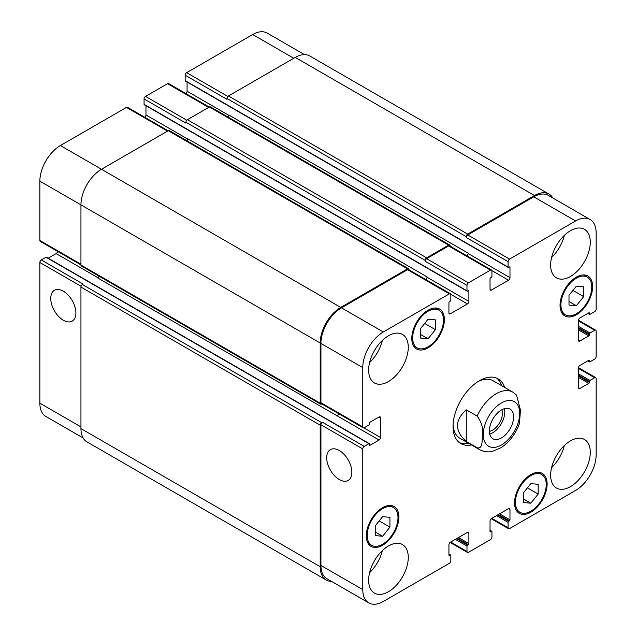 <?xml version="1.0" encoding="UTF-8"?>
<svg xmlns="http://www.w3.org/2000/svg" width="636" height="636" viewBox="0 0 636 636"><rect width="100%" height="100%" fill="white"/><g stroke="black" fill="none" stroke-linecap="round" stroke-linejoin="round"><path stroke-width="0.95" d="M489.728 434.102A17.124 9.89 120 0 0 504.412 408.67M489.37 431.351A13.801 7.966 120 0 0 502.424 413.209A13.801 7.966 120 0 0 501.852 409.735M489.362 430.922A17.124 9.89 -60 0 1 496.843 413.686A17.124 9.89 -60 0 1 510.04 409.099A17.124 9.89 -60 0 1 510.04 428.871A17.124 9.89 -60 0 1 492.916 438.76A17.124 9.89 -60 0 1 489.362 430.922M466.252 409.815L477.111 416.087C481.627 422.05 483.36 428.322 482.319 434.905C482.096 440.168 482.899 449.461 477.111 447.704L466.252 441.432L466.252 409.815C454.613 420.356 454.613 430.89 466.252 441.432M519.493 423.433L520.455 409.997L516.519 395.075L512.799 392.118A33.215 19.175 120 0 0 496.191 393.764A33.215 19.175 120 0 0 477.111 416.087M496.613 378.11A37.365 21.568 -60 0 1 501.685 385.702M468.478 443.228A37.365 21.568 -60 0 1 459.367 442.624M471.411 444.922A37.365 21.568 -60 0 1 460.774 443.578A37.365 21.568 -60 0 1 455.05 413.638A37.365 21.568 -60 0 1 479.457 380.71A37.365 21.568 -60 0 1 498.139 378.857A37.365 21.568 -60 0 1 504.626 387.396M477.946 381.632A33.215 19.175 -60 0 1 493.131 380.757L512.799 392.118M477.111 447.704A33.215 19.175 120 0 0 479.584 449.644L459.915 438.284A33.215 19.175 -60 0 1 453.078 424.697M63.338 320.234A17.784 10.263 60 0 1 51.723 304.565A17.784 10.263 60 0 1 54.45 290.31A17.784 10.263 60 0 1 72.226 300.582A17.784 10.263 60 0 1 72.226 321.108A17.784 10.263 60 0 1 63.338 320.234M339.282 479.544A17.784 10.263 60 0 1 327.667 463.875A17.784 10.263 60 0 1 330.394 449.628A17.784 10.263 60 0 1 348.17 459.892A17.784 10.263 60 0 1 348.17 480.426A17.784 10.263 60 0 1 339.282 479.544M168.158 130.793L127.486 107.309A2.075 1.2 120 0 0 126.453 107.412L60.404 145.549A29.057 16.775 120 0 0 39.853 181.141L39.853 240.464A2.075 1.2 120 0 0 40.283 241.41L80.947 264.886M145.97 105.743L145.97 114.957A2.075 1.2 -60 0 1 144.793 117.302M209.26 107.063L168.588 83.578A2.075 1.2 120 0 0 167.554 83.682L145.533 96.394A2.075 1.2 120 0 0 144.062 98.938L144.062 104.36A0.827 0.477 120 0 0 144.237 104.741L467.15 291.177A0.827 0.477 120 0 0 467.571 291.137L468.303 290.708A0.827 0.477 -60 0 1 468.891 291.05L468.891 301.392A2.075 1.2 -60 0 1 467.42 303.929L450.399 313.763A2.075 1.2 -60 0 1 449.358 313.866A2.075 1.2 -60 0 1 448.929 312.912L448.929 302.577A0.827 0.477 -60 0 1 449.517 301.559L450.248 301.138A0.827 0.477 120 0 0 450.837 300.12L450.837 294.691A2.075 1.2 120 0 0 450.407 293.745A2.075 1.2 120 0 0 449.366 293.848L383.317 331.984A29.057 16.775 120 0 0 362.766 367.576L362.766 426.891A2.075 1.2 120 0 0 363.196 427.845A2.075 1.2 120 0 0 364.237 427.742L368.936 425.031A0.827 0.477 120 0 0 369.516 424.013L369.516 423.163A0.827 0.477 -60 0 1 370.104 422.145L379.064 416.978A2.075 1.2 -60 0 1 380.097 416.874A2.075 1.2 -60 0 1 380.527 417.828L380.527 437.488A2.075 1.2 -60 0 1 379.064 440.033L370.104 445.2A0.827 0.477 -60 0 1 369.516 444.858L369.516 444.015A0.827 0.477 120 0 0 368.936 443.674L364.237 446.385A2.075 1.2 120 0 0 362.766 448.929L362.766 589.604A29.057 16.775 120 0 0 368.785 602.904A29.057 16.775 120 0 0 383.317 601.465L449.366 563.329A2.075 1.2 120 0 0 450.837 560.793L450.837 555.363A0.827 0.477 120 0 0 450.248 555.029L449.517 555.451A0.827 0.477 -60 0 1 448.929 555.109L448.929 544.774A2.075 1.2 -60 0 1 450.399 542.23L467.42 532.404A2.075 1.2 -60 0 1 468.462 532.3A2.075 1.2 -60 0 1 468.891 533.246L468.891 543.589A0.827 0.477 -60 0 1 468.303 544.607L467.571 545.028A0.827 0.477 120 0 0 466.983 546.046L466.983 551.468A2.075 1.2 120 0 0 467.412 552.422A2.075 1.2 120 0 0 468.446 552.318L490.467 539.606A2.075 1.2 120 0 0 491.938 537.062L491.938 531.64A0.827 0.477 120 0 0 491.35 531.298L490.61 531.72A0.827 0.477 -60 0 1 490.03 531.386L490.03 521.043A2.075 1.2 -60 0 1 491.493 518.499L508.522 508.673A2.075 1.2 -60 0 1 509.555 508.569A2.075 1.2 -60 0 1 509.985 509.523L509.985 519.858A0.827 0.477 -60 0 1 509.404 520.876L508.665 521.297A0.827 0.477 120 0 0 508.077 522.315L508.077 527.737A2.075 1.2 120 0 0 508.514 528.691A2.075 1.2 120 0 0 509.547 528.588L575.596 490.451A29.057 16.775 120 0 0 596.147 454.859L596.147 378.595A2.075 1.2 120 0 0 595.717 377.641A2.075 1.2 120 0 0 594.684 377.744L589.985 380.455A0.827 0.477 120 0 0 589.397 381.473L589.397 382.323A0.827 0.477 -60 0 1 588.809 383.341L579.857 388.509A2.075 1.2 -60 0 1 578.816 388.612A2.075 1.2 -60 0 1 578.386 387.658L578.386 367.998A2.075 1.2 -60 0 1 579.857 365.454L588.809 360.286A0.827 0.477 -60 0 1 589.397 360.628L589.397 361.471A0.827 0.477 120 0 0 589.985 361.812L594.684 359.101A2.075 1.2 120 0 0 596.147 356.558L596.147 331.133A2.075 1.2 120 0 0 595.717 330.187A2.075 1.2 120 0 0 594.684 330.291L589.985 333.002A0.827 0.477 120 0 0 589.397 334.019L589.397 334.862A0.827 0.477 -60 0 1 588.809 335.88L579.857 341.047A2.075 1.2 -60 0 1 578.816 341.15A2.075 1.2 -60 0 1 578.386 340.204L578.386 320.544A2.075 1.2 -60 0 1 579.857 318L588.809 312.833A0.827 0.477 -60 0 1 589.397 313.166L589.397 314.017A0.827 0.477 120 0 0 589.985 314.359L594.684 311.64A2.075 1.2 120 0 0 596.147 309.104L596.147 232.832A29.057 16.775 120 0 0 590.129 219.531A29.057 16.775 120 0 0 575.596 220.97L509.547 259.098A2.075 1.2 120 0 0 508.077 261.642L508.077 267.064A0.827 0.477 120 0 0 508.665 267.406L509.404 266.985A0.827 0.477 -60 0 1 509.985 267.319L509.985 277.662A2.075 1.2 -60 0 1 508.522 280.206L491.493 290.032A2.075 1.2 -60 0 1 490.459 290.135A2.075 1.2 -60 0 1 490.03 289.189L490.03 278.846A0.827 0.477 -60 0 1 490.61 277.829L491.35 277.407A0.827 0.477 120 0 0 491.938 276.39L491.938 270.968A2.075 1.2 120 0 0 491.501 270.014A2.075 1.2 120 0 0 490.467 270.117L468.446 282.829A2.075 1.2 120 0 0 466.983 285.373L466.983 290.795A0.827 0.477 120 0 0 467.15 291.177M187.071 82.02L187.071 91.226A2.075 1.2 -60 0 1 185.895 93.572M304.485 54.617L267.215 33.096A29.057 16.775 120 0 0 252.683 34.535L186.634 72.671A2.075 1.2 120 0 0 185.163 75.207L185.163 80.637A0.827 0.477 120 0 0 185.338 81.011L508.251 267.446M46.015 257.238L87.848 281.39A0.827 0.477 120 0 1 88.261 281.351L46.428 257.198A0.827 0.477 120 0 0 46.015 257.238L41.316 259.949A2.075 1.2 120 0 0 39.853 262.493L39.853 403.168A29.057 16.775 120 0 0 45.872 416.469L83.141 437.989M57.582 251.403A2.075 1.2 -60 0 1 56.143 253.597L48.169 258.2M420.746 328.359L428.084 319.232L435.422 319.884L435.422 329.671L428.084 338.797L420.746 338.145L420.746 328.359M428.084 338.797L420.746 334.56M435.422 329.671L424.681 323.47M568.997 295.311L576.335 286.184L583.673 286.836L583.673 296.622L576.335 305.749L568.997 305.097L568.997 295.311M576.335 305.749L568.997 301.512M583.673 296.622L572.925 290.421M523.492 492.765L530.829 483.63L538.167 484.29L538.167 494.077L530.829 503.203L523.492 502.551L523.492 492.765M530.829 503.203L523.492 498.966M538.167 494.077L527.427 487.868M375.248 525.813L382.586 516.678L389.924 517.338L389.924 527.125L382.586 536.251L375.248 535.599L375.248 525.813M382.586 536.251L375.248 532.014M389.924 527.125L379.175 520.916M515.422 502.321A21.799 12.585 120 0 0 519.93 512.298A21.799 12.585 120 0 0 541.729 499.713A21.799 12.585 120 0 0 541.729 474.543A21.799 12.585 120 0 0 524.931 480.379A21.799 12.585 120 0 0 515.422 502.321M514.54 502.822A23.039 13.3 -60 0 1 524.597 479.639A23.039 13.3 -60 0 1 542.349 473.462A23.039 13.3 -60 0 1 542.349 500.071A23.039 13.3 -60 0 1 519.31 513.371A23.039 13.3 -60 0 1 514.54 502.822M560.92 304.867A21.799 12.585 120 0 0 565.436 314.844A21.799 12.585 120 0 0 587.227 302.259A21.799 12.585 120 0 0 587.227 277.089A21.799 12.585 120 0 0 570.436 282.933A21.799 12.585 120 0 0 560.92 304.867M560.038 305.375A23.039 13.3 -60 0 1 570.095 282.185A23.039 13.3 -60 0 1 587.855 276.008A23.039 13.3 -60 0 1 587.855 302.617A23.039 13.3 -60 0 1 564.816 315.917A23.039 13.3 -60 0 1 560.038 305.375M412.677 337.915A21.799 12.585 120 0 0 417.184 347.892A21.799 12.585 120 0 0 438.983 335.307A21.799 12.585 120 0 0 438.983 310.137A21.799 12.585 120 0 0 422.185 315.981A21.799 12.585 120 0 0 412.677 337.915M411.794 338.424A23.039 13.3 -60 0 1 421.851 315.233A23.039 13.3 -60 0 1 439.603 309.064A23.039 13.3 -60 0 1 439.603 335.665A23.039 13.3 -60 0 1 416.564 348.973A23.039 13.3 -60 0 1 411.794 338.424M367.171 535.369A21.799 12.585 120 0 0 371.686 545.346A21.799 12.585 120 0 0 393.477 532.761A21.799 12.585 120 0 0 393.477 507.592A21.799 12.585 120 0 0 376.687 513.435A21.799 12.585 120 0 0 367.171 535.369M366.288 535.878A23.039 13.3 -60 0 1 376.345 512.688A23.039 13.3 -60 0 1 394.105 506.51A23.039 13.3 -60 0 1 394.105 533.119A23.039 13.3 -60 0 1 371.066 546.419A23.039 13.3 -60 0 1 366.288 535.878M550.649 475.195A28.024 16.178 -60 0 1 562.876 446.997A28.024 16.178 -60 0 1 584.476 439.492A28.024 16.178 -60 0 1 584.476 471.848A28.024 16.178 -60 0 1 556.452 488.027A28.024 16.178 -60 0 1 550.649 475.195M550.649 265.037A28.024 16.178 -60 0 1 562.876 236.831A28.024 16.178 -60 0 1 584.476 229.326A28.024 16.178 -60 0 1 584.476 261.682A28.024 16.178 -60 0 1 556.452 277.86A28.024 16.178 -60 0 1 550.649 265.037M368.642 370.112A28.024 16.178 -60 0 1 380.869 341.914A28.024 16.178 -60 0 1 402.469 334.409A28.024 16.178 -60 0 1 402.469 366.765A28.024 16.178 -60 0 1 374.445 382.944A28.024 16.178 -60 0 1 368.642 370.112M368.642 580.278A28.024 16.178 -60 0 1 380.869 552.08A28.024 16.178 -60 0 1 402.469 544.567A28.024 16.178 -60 0 1 402.469 576.932A28.024 16.178 -60 0 1 374.445 593.11A28.024 16.178 -60 0 1 368.642 580.278M551.611 467.603A28.024 16.178 120 0 0 564.363 445.51M551.611 257.437A28.024 16.178 120 0 0 564.363 235.344M369.603 362.52A28.024 16.178 120 0 0 382.355 340.427M369.603 572.678A28.024 16.178 120 0 0 382.355 550.593M363.196 427.845L321.363 403.693A2.075 1.2 -60 0 1 320.934 402.739L320.934 343.424A29.057 16.775 -60 0 1 341.484 307.832L407.533 269.696A2.075 1.2 -60 0 1 408.574 269.592L450.407 293.745M99.017 276.167A2.075 1.2 -60 0 1 97.682 277.916L337.231 415.88A2.075 1.2 120 0 0 338.67 413.678M368.785 602.904L326.952 578.752A29.057 16.775 -60 0 1 320.934 565.452L320.934 424.776A2.075 1.2 -60 0 1 322.404 422.232L364.237 446.385M466.252 236.648A2.075 1.2 -60 0 1 467.714 234.104L534.502 195.546A29.057 16.775 -60 0 1 549.027 194.107L309.78 55.976A29.057 16.775 120 0 0 295.247 57.415L228.467 95.972A2.075 1.2 120 0 0 226.996 98.516L466.252 236.648L466.252 237.49A2.075 1.2 -60 0 1 467.714 234.946L533.763 196.818A29.057 16.775 -60 0 1 548.296 195.379L590.129 219.531M466.975 255.855A2.075 1.2 120 0 0 468.16 253.51L468.16 253.168A2.075 1.2 120 0 1 466.713 255.704M425.15 260.37A2.075 1.2 -60 0 1 426.621 257.834L448.634 245.122A2.075 1.2 -60 0 1 449.676 245.019L210.421 106.888A2.075 1.2 120 0 0 209.379 106.991L187.366 119.703A2.075 1.2 120 0 0 185.895 122.239L425.15 260.37L425.15 261.221A2.075 1.2 -60 0 1 426.621 258.677L448.634 245.965A2.075 1.2 -60 0 1 449.676 245.862L491.501 270.014M425.874 279.578A2.075 1.2 120 0 0 427.058 277.24L427.058 276.899A2.075 1.2 120 0 1 425.611 279.427M331.515 581.384A29.057 16.775 -60 0 1 326.22 580.024A29.057 16.775 -60 0 1 320.202 566.724L320.202 425.198A2.075 1.2 -60 0 1 321.673 422.654L322.404 422.232M336.937 416.047A2.075 1.2 120 0 0 338.4 413.527M321.792 403.94L321.673 404.011A2.075 1.2 -60 0 1 320.631 404.114A2.075 1.2 -60 0 1 320.202 403.168L320.202 342.995A29.057 16.775 -60 0 1 340.753 307.403L407.533 268.845A2.075 1.2 -60 0 1 408.574 268.742A2.075 1.2 -60 0 1 409.004 269.696L409.004 269.839M449.676 245.019A2.075 1.2 -60 0 1 450.105 245.965L450.105 246.116M549.027 194.107A29.057 16.775 -60 0 1 552.859 198.011M408.574 268.742L169.319 130.611A2.075 1.2 120 0 0 168.286 130.714L101.498 169.271A29.057 16.775 120 0 0 80.947 204.864L80.947 265.037A2.075 1.2 120 0 0 81.384 265.983L320.631 404.114M427.058 276.899L187.803 138.767A2.075 1.2 -60 0 1 186.96 140.794M185.895 122.239L185.895 123.09L144.062 98.938M41.316 259.949L83.149 284.101L82.418 284.523A2.075 1.2 120 0 0 80.947 287.067L80.947 428.592A29.057 16.775 120 0 0 86.973 441.893L326.22 580.024M468.16 253.168L228.904 115.037A2.075 1.2 -60 0 1 228.054 117.064M226.996 98.516L226.996 99.359L185.163 75.207M501.478 402.914A25.742 14.859 120 0 0 485.713 443.538A25.742 14.859 120 0 0 517.235 425.333A25.742 14.859 120 0 0 501.478 402.914M320.934 402.739L362.766 426.891M379.064 416.978L380.527 417.828M363.903 427.885L380.527 437.488M337.231 415.88L379.064 440.033M369.516 444.858L370.104 445.2M87.848 281.39L327.103 419.522A0.827 0.477 -60 0 1 327.516 419.482L369.349 443.634M327.103 419.522L368.936 443.674M320.934 424.776L362.766 448.929M320.934 565.452L362.766 589.604M467.42 532.404L468.891 533.246M450.685 542.063L466.983 551.468M508.522 508.673L509.985 509.523M491.787 518.332L508.077 527.737M578.386 368.339L594.684 377.744M578.386 373.761L589.985 380.455M578.386 375.121L589.397 381.473M578.386 377.323L588.809 383.341M578.386 375.963L589.397 382.323M578.386 387.658L579.857 388.509M588.809 360.286L589.397 360.628M588.077 360.707L589.397 361.471M578.386 320.878L594.684 330.291M578.386 326.308L589.985 333.002M578.386 327.659L589.397 334.019M578.386 329.861L588.809 335.88M578.386 328.51L589.397 334.862M578.386 340.204L579.857 341.047M588.809 312.833L589.397 313.166M588.077 313.254L589.397 314.017M533.763 196.818L575.596 220.97M467.714 234.946L509.547 259.098M466.252 237.49L508.077 261.642M491.898 270.602L508.522 280.206M468.16 253.51L509.985 277.662M490.03 289.189L491.493 290.032M448.634 245.965L490.467 270.117M426.621 258.677L468.446 282.829M425.15 261.221L466.983 285.373M144.062 104.36L466.983 290.795M450.797 294.333L467.42 303.929M427.058 277.24L468.891 301.392M448.929 312.912L450.399 313.763M407.533 269.696L449.366 293.848M341.484 307.832L383.317 331.984M320.934 343.424L362.766 367.576M80.947 264.186L39.853 240.464M97.952 277.733L56.143 253.597M81.082 286.295L39.853 262.493M80.947 426.899L39.853 403.168M293.784 58.266L252.683 34.535M227.863 96.473L186.634 72.671M228.88 115.362L187.071 91.226M208.648 107.412L167.554 83.682M186.761 120.196L145.533 96.394M187.779 139.093L145.97 114.957M167.554 131.143L126.453 107.412M340.753 307.403L60.404 145.549M320.202 342.995L39.853 181.141M320.202 403.168L80.947 265.037M168.286 130.714L407.533 268.845M468.303 290.708L468.891 291.05M187.366 119.703L426.621 257.834M209.379 106.991L448.634 245.122M509.404 266.985L509.985 267.319M185.163 80.637L508.077 267.064M228.467 95.972L467.714 234.104M295.247 57.415L534.502 195.546M496.485 515.621L508.077 522.315M497.662 514.945L508.665 521.297M498.393 514.516L509.404 520.876M499.57 513.84L509.985 519.858M490.03 531.386L490.61 531.72M490.03 530.535L491.35 531.298M455.384 539.352L466.983 546.046M456.561 538.668L467.571 545.028M457.292 538.247L468.303 544.607M458.469 537.571L468.891 543.589M448.929 555.109L449.517 555.451M448.929 554.266L450.248 555.029M80.947 428.592L320.202 566.724M80.947 287.067L320.202 425.198M82.418 284.523L321.673 422.654M479.584 449.644C486.484 453.063 491.366 451.568 492.336 451.377L500.961 447.744C509.468 442.068 515.645 433.951 519.509 423.385M541.729 474.543L537.992 472.389M519.93 512.298L516.193 510.136M587.227 277.089L583.49 274.935M565.436 314.844L561.699 312.681M438.983 310.137L435.247 307.983M417.184 347.892L413.448 345.73M393.477 507.592L389.741 505.437M371.686 545.346L367.95 543.184M467.412 552.422L450.105 542.428M508.514 528.691L491.207 518.698M595.717 377.641L578.418 367.656M589.572 361.852L587.831 360.851M595.717 330.187L578.418 320.194M589.572 314.399L587.831 313.397M490.03 530.257L491.763 531.259M448.929 553.98L450.662 554.99M88.261 281.351L327.516 419.482"/></g></svg>
